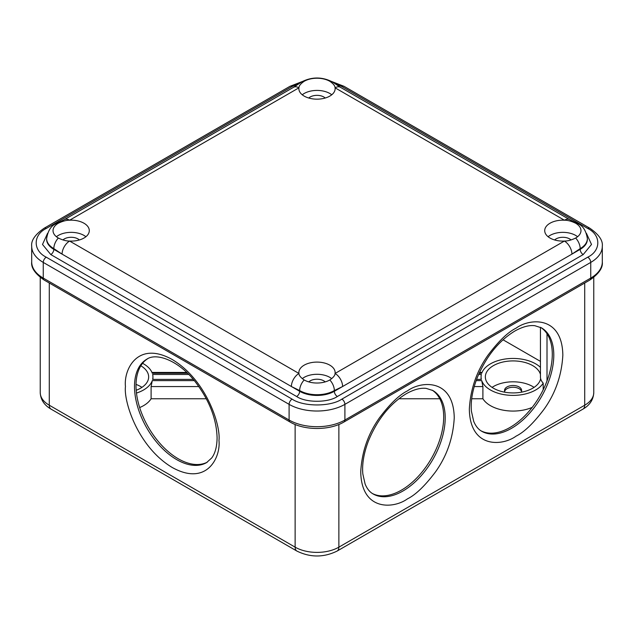 <?xml version="1.0" encoding="UTF-8"?>
<svg xmlns="http://www.w3.org/2000/svg" width="634" height="634" viewBox="0 0 634 634"><rect width="100%" height="100%" fill="white"/><g stroke="black" fill="none" stroke-linecap="round" stroke-linejoin="round"><path stroke-width="0.95" d="M521.6 392.153A8.535 4.929 0 0 0 513.072 387.247A8.535 4.929 0 0 0 504.537 392.153L504.537 390.433A8.535 4.929 180 0 1 513.072 385.504A8.535 4.929 180 0 1 521.6 390.433L521.6 392.153M481 430.827A59.723 34.482 120 0 0 526.735 413.828A59.723 34.482 120 0 0 552.285 354.279A59.723 34.482 120 0 0 540.699 327.421M147.595 358.773A59.723 34.482 -120 0 0 139.448 406.877A59.723 34.482 -120 0 0 178.241 458.77A59.723 34.482 -120 0 0 207.294 462.178M141.937 387.374A27.73 16.008 0 0 0 140.534 386.502A27.73 16.008 0 0 0 136.025 384.394M540.445 327.295L540.445 376.921A22.396 12.934 0 0 0 540.644 378.625A27.73 16.008 180 0 1 522.297 392.018A27.73 16.008 180 0 1 493.466 388.238A27.73 16.008 180 0 1 485.343 376.921A27.73 16.008 180 0 1 502.461 362.133A27.73 16.008 180 0 1 532.679 365.604A27.73 16.008 180 0 1 540.445 374.377M534.074 387.374A27.73 16.008 0 0 0 532.679 386.502A27.73 16.008 0 0 0 492.063 387.374M139.662 407.567A31.993 18.473 0 0 0 151.098 398.754L151.098 386.566L152.279 380.614L194.297 380.614M136.476 393.064A31.993 18.473 0 0 0 152.279 380.614M532.195 407.4A31.993 18.473 180 0 1 482.902 398.754L471.704 398.754M439.79 398.754L398.834 398.754M372.412 493.521A59.723 34.482 120 0 0 418.139 476.522A59.723 34.482 120 0 0 443.689 416.974A59.723 34.482 120 0 0 432.111 390.116M540.445 361.38L503.024 339.776M140.835 365.778A27.73 16.008 180 0 1 148.657 376.921A27.73 16.008 180 0 1 136.199 390.282M478.583 374.456L481.357 374.456A31.993 18.473 0 0 0 481.071 376.921A31.993 18.473 0 0 0 481.357 379.386L476.594 379.386M206.327 398.754L151.098 398.754M540.445 367.363A31.993 18.473 0 0 0 535.69 363.861A31.993 18.473 0 0 0 503.856 359.232A31.993 18.473 0 0 0 481.721 373.228L479.13 373.228M193.267 379.386L152.643 379.386A31.993 18.473 0 0 0 152.929 376.921A31.993 18.473 0 0 0 152.643 374.456L188.75 374.456M540.644 378.625A22.396 12.934 0 0 0 543.195 383.134L543.195 389.744M187.513 373.228L152.279 373.228A31.993 18.473 0 0 0 143.553 363.861A31.993 18.473 0 0 0 142.571 363.314M476.142 380.614L481.721 380.614L482.902 386.566L482.902 398.754M481.721 380.614A31.993 18.473 0 0 0 510.806 395.347A31.993 18.473 0 0 0 543.195 383.134M304.177 379.964C300.651 377.539 298.899 375.376 298.939 373.458L69.613 241.063A10.667 6.158 120 0 0 62.077 254.123L291.394 386.518A10.667 6.158 -60 0 1 298.939 373.458A18.132 10.469 0 0 1 298.868 372.562A18.132 10.469 0 0 1 310.066 362.894A18.132 10.469 0 0 1 329.823 365.16A18.132 10.469 0 0 1 335.132 372.562A18.132 10.469 0 0 1 335.061 373.458C335.101 375.376 333.349 377.539 329.823 379.964A18.132 10.469 180 0 1 304.177 379.964A10.667 6.158 -60 0 0 299.652 390.56A24.528 14.162 0 0 0 334.348 390.56A10.667 6.158 -120 0 0 329.823 379.964M331.74 378.664A18.132 10.469 0 0 0 329.823 377.357A18.132 10.469 0 0 0 302.26 378.664M569.712 219.673L340.395 87.278A10.667 6.158 120 0 0 340.355 87.254A10.667 6.158 120 0 0 335.061 87.809L564.387 220.204A10.667 6.158 -60 0 1 569.712 219.673A10.667 6.158 -60 0 1 569.76 219.697L577.978 223.715C582.971 225.799 586.101 230.76 587.369 238.614A24.528 14.162 0 0 1 580.181 248.623A10.667 6.158 -120 0 0 575.664 238.035C571.464 240.072 567.699 241.078 564.387 241.063L335.061 373.458A10.667 6.158 60 0 1 342.606 386.518L571.923 254.123A10.667 6.158 -120 0 0 564.387 241.063A18.132 10.469 0 0 1 550.019 238.035A18.132 10.469 0 0 1 544.709 230.633A18.132 10.469 0 0 1 564.387 220.204C567.699 220.18 571.464 221.187 575.664 223.231A18.132 10.469 180 0 1 580.974 230.633A18.132 10.469 180 0 1 575.664 238.035M299.478 83.268L292.115 86.517L46.274 228.454C32.841 234.976 32.833 250.668 46.274 257.19L292.115 399.127C303.409 406.877 330.591 406.885 341.885 399.127L587.726 257.19C601.159 250.668 601.167 234.976 587.726 228.454L341.885 86.517L334.522 83.268M304.177 81.295A18.132 10.469 180 0 1 329.823 81.295C333.349 83.72 335.101 85.891 335.061 87.809A18.132 10.469 0 0 1 335.132 88.697A18.132 10.469 0 0 1 323.934 98.365A18.132 10.469 0 0 1 304.177 96.099A18.132 10.469 0 0 1 298.868 88.697A18.132 10.469 0 0 1 298.939 87.809C298.899 85.891 300.651 83.72 304.177 81.295A10.667 6.158 60 0 0 301.863 81.778L293.645 87.254A10.667 6.158 -120 0 0 293.605 87.278L64.288 219.673A10.667 6.158 60 0 1 69.613 220.204L298.939 87.809A10.667 6.158 -120 0 0 293.645 87.254M571.06 239.961A9.597 5.54 0 0 0 569.625 238.907A9.597 5.54 0 0 0 554.623 239.961M79.377 239.961A9.597 5.54 0 0 0 77.95 238.907A9.597 5.54 0 0 0 62.94 239.961M325.218 98.024A9.597 5.54 0 0 0 323.784 96.97A9.597 5.54 0 0 0 308.782 98.024M331.74 94.791A18.132 10.469 0 0 0 329.823 93.483A18.132 10.469 0 0 0 302.26 94.791M577.582 236.728A18.132 10.469 0 0 0 575.664 235.42A18.132 10.469 0 0 0 548.101 236.728M325.218 381.898A9.597 5.54 0 0 0 323.784 380.836A9.597 5.54 0 0 0 308.782 381.898M58.336 238.035A18.132 10.469 180 0 1 53.026 230.633A18.132 10.469 180 0 1 58.336 223.231C62.536 221.187 66.301 220.18 69.613 220.204A18.132 10.469 0 0 1 83.981 223.231A18.132 10.469 0 0 1 89.291 230.633A18.132 10.469 0 0 1 69.613 241.063C66.301 241.078 62.536 240.072 58.336 238.035A10.667 6.158 -60 0 0 53.819 248.623L62.077 254.123L53.819 249.352A4.264 2.465 -60 0 1 50.799 254.575L42.502 244.447L47.59 233.272M85.899 236.728A18.132 10.469 0 0 0 83.981 235.42A18.132 10.469 0 0 0 56.418 236.728M58.336 223.231A10.667 6.158 60 0 0 56.022 223.715L64.24 219.697A10.667 6.158 60 0 1 64.288 219.673M296.894 551.065A8.535 4.929 -60 0 1 295.127 547.158L49.294 405.221A8.535 4.929 120 0 0 51.061 409.128L296.894 551.065C310.295 557.619 323.705 557.619 337.106 551.065L582.939 409.128A8.535 4.929 -120 0 0 584.707 405.221L338.873 547.158L338.873 424.479M511.559 428.299A59.723 34.482 -60 0 1 481.697 431.255C478.313 429.369 475.643 426.048 473.685 421.293L471.411 411.197C470.555 401.362 472.425 390.378 477.03 378.244C485.921 356.791 498.498 341.076 514.76 331.083C522.456 326.795 529.136 325.004 534.803 325.702L541.42 327.81A59.723 34.482 -60 0 1 553.791 355.151A59.723 34.482 -60 0 1 511.559 428.299M176.735 459.642A59.723 34.482 60 0 1 134.503 386.502A59.723 34.482 60 0 1 146.874 359.161C156.471 352.401 178.748 360.532 195.24 381.771C209.291 400.165 216.582 418.868 217.09 437.872C216.955 446.677 215.172 453.365 211.732 457.93L206.597 462.598A59.723 34.482 60 0 1 176.735 459.642M407.496 498.831C415.619 494.861 424.97 485.858 435.55 471.839C446.891 455.909 453.128 437.912 454.245 417.846C453.611 378.252 421.166 380.788 407.496 390.853C399.365 394.823 390.013 403.818 379.441 417.846C368.092 433.775 361.856 451.773 360.738 471.831C361.38 511.424 393.817 508.896 407.496 498.831M516.084 436.137C524.215 432.166 533.566 423.163 544.138 409.136C555.487 393.215 561.716 375.217 562.841 355.151C562.199 315.558 529.762 318.094 516.084 328.158C507.961 332.129 498.609 341.124 488.029 355.151C476.689 371.08 470.452 389.07 469.334 409.136C469.968 448.729 502.405 446.201 516.084 436.137M584.707 283.018L584.707 405.221A30.931 17.855 180 0 0 593.765 392.597C593.4 399.674 589.794 405.181 582.939 409.128M218.968 440.487C220.846 425.779 206.819 380.218 172.21 359.502C137.602 340.26 123.575 369.622 125.453 386.502C123.575 401.203 137.602 446.764 172.21 467.48C206.819 486.722 220.846 457.36 218.968 440.487M547.007 333.722L547.007 380.939M402.97 490.993A59.723 34.482 -60 0 1 373.109 493.949C369.717 492.063 367.046 488.743 365.097 483.988L362.822 473.891C361.959 464.056 363.837 453.072 368.441 440.939C377.333 419.486 389.91 403.771 406.172 393.785C413.859 389.49 420.54 387.699 426.214 388.396L432.832 390.504A59.723 34.482 -60 0 1 445.203 417.846A59.723 34.482 -60 0 1 402.97 490.993M49.294 283.018L49.294 405.221A30.931 17.855 180 0 1 40.235 392.597L40.235 277.415M337.106 551.065A8.535 4.929 60 0 0 338.873 547.158A30.931 17.855 180 0 1 295.127 547.158L295.127 424.479M151.098 386.566L198.846 386.566M474.232 386.566L482.902 386.566M46.274 257.19A4.264 2.465 120 0 0 43.255 262.413L289.096 404.349L289.096 420.025L43.255 278.088L43.255 262.413A39.459 22.784 0 0 1 31.7 246.301L31.7 261.977A39.459 22.784 0 0 0 43.255 278.088A4.264 2.465 120 0 0 44.142 280.038C35.1 273.761 30.955 267.738 31.7 261.977M44.142 280.038L289.984 421.975A4.264 2.465 120 0 1 289.096 420.025A39.459 22.784 0 0 0 344.904 420.025L344.904 404.349L590.745 262.413L590.745 278.088L344.904 420.025A4.264 2.465 60 0 1 344.016 421.975L589.858 280.038C598.9 273.761 603.045 267.738 602.3 261.977L602.3 246.301A39.459 22.784 0 0 1 590.745 262.413A4.264 2.465 60 0 0 587.726 257.19M292.115 399.127A4.264 2.465 120 0 0 289.096 404.349A39.459 22.784 0 0 0 344.904 404.349A4.264 2.465 60 0 0 341.885 399.127M341.885 86.517A4.264 2.465 -60 0 1 344.016 86.311L589.858 228.24A4.264 2.465 120 0 0 587.726 228.454M586.41 233.272L591.498 244.447L583.201 254.575A4.264 2.465 60 0 1 580.181 249.352L580.181 248.623L571.923 254.123L580.181 249.352A24.528 14.162 0 0 0 587.369 239.335L587.369 238.614M334.348 391.289L334.348 390.56L342.606 386.518L334.348 391.289A4.264 2.465 -120 0 0 337.359 396.512C328.119 402.859 305.881 402.859 296.641 396.512A4.264 2.465 120 0 0 299.652 391.289L299.652 390.56L291.394 386.518L299.652 391.289A24.528 14.162 0 0 0 334.348 391.289M340.355 87.254L332.137 81.778A10.667 6.158 120 0 0 329.823 81.295M296.641 396.512L50.799 254.575M575.664 223.231A10.667 6.158 -60 0 1 577.978 223.715M53.819 249.352L53.819 248.623A24.528 14.162 0 0 1 46.631 238.614L46.631 239.335A24.528 14.162 0 0 0 53.819 249.352M292.115 86.517A4.264 2.465 -120 0 0 289.984 86.311L302.394 81.485M46.274 228.454A4.264 2.465 -120 0 0 44.142 228.24L289.984 86.311M583.201 254.575L337.359 396.512M589.858 280.038A4.264 2.465 60 0 0 590.745 278.088A39.459 22.784 0 0 0 602.3 261.977M479.486 372.443L482.03 372.443M51.061 409.128C44.206 405.181 40.6 399.674 40.235 392.597M151.97 372.443L186.705 372.443M152.929 376.921L152.929 379.386M481.071 376.921L481.071 379.386M593.765 277.415L593.765 392.597M589.858 228.24C598.9 234.525 603.045 240.548 602.3 246.301M332.137 81.778C322.048 76.754 311.952 76.754 301.863 81.778M44.142 228.24C35.1 234.525 30.955 240.548 31.7 246.301M56.022 223.715C51.029 225.799 47.899 230.76 46.631 238.614M331.606 81.485L344.016 86.311M289.984 421.975C304.415 430.629 329.585 430.629 344.016 421.975"/></g></svg>
